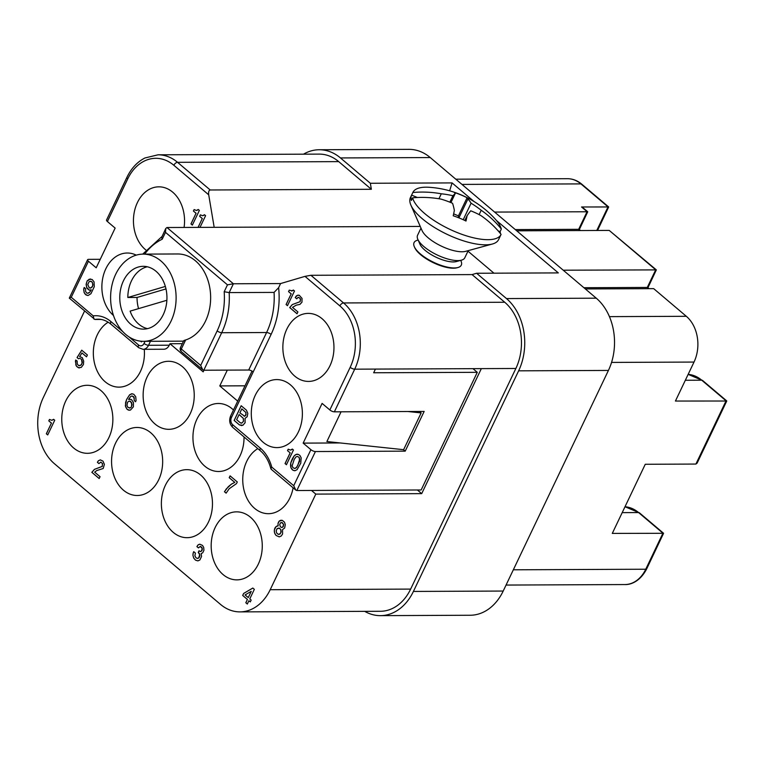 <?xml version="1.0" encoding="UTF-8"?>
<svg xmlns="http://www.w3.org/2000/svg" width="765" height="765" viewBox="0 0 765 765"><rect width="100%" height="100%" fill="white"/><g stroke="black" fill="none" stroke-linecap="round" stroke-linejoin="round"><path stroke-width="1.15" d="M258.302 564.14A34.014 25.551 89.8 0 1 236.873 579.87A34.014 25.551 89.8 0 1 214.372 562.265A34.014 25.551 89.8 0 1 215.137 527.582A34.014 25.551 89.8 0 1 236.576 511.852A34.014 25.551 89.8 0 1 259.077 529.457A34.014 25.551 89.8 0 1 258.302 564.14M303.504 154.176A52.326 39.311 89.8 0 1 319.196 149.749L408.988 149.357A52.326 39.311 89.8 0 1 430.255 157.561L596.27 298.187L506.478 298.57A52.326 39.311 -90.2 0 1 518.632 370.824L413.406 591.441A52.326 39.311 89.8 0 1 380.425 615.643A52.326 39.311 89.8 0 1 364.704 611.35M319.196 149.749A52.326 39.311 89.8 0 1 340.473 157.944L370.346 183.265L452.086 182.912L449.638 190.81M496.447 220.492L558.326 272.904L476.595 273.258L472.072 274.597L504.728 302.252L343.561 302.95A47.965 36.032 89.8 0 1 354.711 369.179L481.338 368.625L421.706 493.645L315.802 494.104L270.198 589.71A47.965 36.032 89.8 0 1 239.971 611.885A47.965 36.032 89.8 0 1 220.473 604.369L54.458 463.743A47.965 36.032 89.8 0 1 43.318 397.523L84.523 311.116M421.706 493.645L417.394 489.992M311.489 490.451L315.802 494.104M585.359 288.941L653.673 288.644L686.32 316.299A33.144 24.901 -90.2 0 1 694.018 362.065L675.428 401.042L726.74 401.023L697.125 463.112L695.911 464.059L645.258 464.279L612.287 533.406L663.58 533.291L646.693 568.854A3.49 1.243 -154.5 0 1 645.756 569.227L662.939 533.186L638.593 512.569A3.49 1.941 -49.7 0 1 639.444 512.846L625.015 506.746A37.504 28.171 89.8 0 1 638.593 512.569L622.203 512.636M596.27 298.187A52.326 39.311 -90.2 0 1 608.424 370.432L503.198 591.049A52.326 39.311 89.8 0 1 470.217 615.251L380.425 615.643M100.253 259.306L88.539 259.354A3.49 1.243 25.5 0 0 87.602 259.727A3.49 1.243 25.5 0 0 88.453 261.238L96.199 267.798L115.142 228.094L107.396 221.525L127.736 178.876A44.475 33.411 89.8 0 1 173.846 165.278L208.711 194.807L214.181 227.32L420.243 226.421M338.713 161.625L177.557 162.323A47.965 36.032 89.8 0 0 158.049 154.807L319.215 154.109A47.965 36.032 89.8 0 1 338.713 161.625L371.36 189.28L370.346 183.265M371.36 189.28L210.203 189.978C208.855 190.275 208.357 191.881 208.711 194.807M419.421 411.465L421.152 412.918L403.614 449.686L326.885 441.539L341.066 411.8M504.728 302.252A47.965 36.032 89.8 0 1 515.868 368.481L410.642 589.098A47.965 36.032 89.8 0 1 380.406 611.283L239.971 611.885M190.265 413.588A34.014 25.551 89.8 0 1 168.835 429.318A34.014 25.551 89.8 0 1 146.335 411.704A34.014 25.551 89.8 0 1 147.1 377.021A34.014 25.551 89.8 0 1 168.539 361.29A34.014 25.551 89.8 0 1 191.04 378.895A34.014 25.551 89.8 0 1 190.265 413.588M203.959 370.222L203.174 371.857L169.973 343.734L182.299 343.676M65.733 401.023A34.014 25.551 -90.2 0 0 64.958 435.706A34.014 25.551 -90.2 0 0 87.459 453.31A34.014 25.551 -90.2 0 0 108.898 437.58A34.014 25.551 -90.2 0 0 109.663 402.897A34.014 25.551 -90.2 0 0 87.162 385.292A34.014 25.551 -90.2 0 0 65.733 401.023M474.118 201.578L452.086 182.912M476.595 273.258L506.478 298.57M467.96 251.169L493.951 273.182M214.181 227.32L166.98 227.521L165.776 228.467L165.489 232.35L227.473 284.848L224.183 291.723L229.175 292.593L274.071 292.402L278.613 287.697L280.583 283.566L233.392 283.777L227.473 284.848M414.314 246.684L414.745 247.659A25.293 9.017 25.5 0 0 420.635 254.697A25.293 9.017 25.5 0 0 456.944 267.788L457.967 267.511A26.163 9.333 -154.5 0 1 420.406 253.961A26.163 9.333 -154.5 0 1 414.314 246.684A26.163 9.333 -154.5 0 1 417.374 240.258L418.139 240.057M280.583 283.566L304.996 276.366L310.915 275.295L472.072 274.597M421.152 412.918L407.869 411.513M310.915 275.295L343.561 302.95A3.49 1.941 130.3 0 0 339.861 305.895A44.475 33.411 89.8 0 1 350.188 367.315A3.49 1.243 -154.5 0 0 354.711 369.179L334.362 411.828L424.154 411.436L405.211 451.149L403.471 449.677M334.362 411.828A3.49 1.243 -154.5 0 1 329.849 409.964L322.103 403.404L303.16 443.117L340.157 442.954M113.459 315.467A34.014 25.551 89.8 0 1 105.847 268.745A34.014 25.551 89.8 0 1 127.277 253.014A34.014 25.551 89.8 0 1 136.246 255.137M563.222 270.198L656.351 269.892L647.984 287.583M583.915 287.716L647.295 287.439L649.256 288.663M648.739 288.673L647.295 287.439L655.71 269.796L609.227 230.418L656.351 269.892M158.699 479.77A34.014 25.551 89.8 0 1 137.26 495.5A34.014 25.551 89.8 0 1 114.76 477.896A34.014 25.551 89.8 0 1 115.534 443.203A34.014 25.551 89.8 0 1 136.973 427.472A34.014 25.551 89.8 0 1 159.464 445.087A34.014 25.551 89.8 0 1 158.699 479.77M580.119 230.542L578.675 229.318L580.645 230.542M494.611 212.068L587.73 211.771L579.363 229.462M329.992 365.689A34.014 25.551 89.8 0 1 308.553 381.419A34.014 25.551 89.8 0 1 286.053 363.805A34.014 25.551 89.8 0 1 286.827 329.122A34.014 25.551 89.8 0 1 308.257 313.392A34.014 25.551 89.8 0 1 330.757 330.996A34.014 25.551 89.8 0 1 329.992 365.689M515.294 229.596L578.675 229.318L587.09 211.666L581.553 206.98A3.49 1.941 -49.7 0 1 582.404 207.258L587.73 211.771M144.269 349.328A34.014 25.551 89.8 0 1 140.464 371.398A34.014 25.551 89.8 0 1 119.034 387.128A34.014 25.551 89.8 0 1 96.533 369.524A34.014 25.551 89.8 0 1 97.298 334.831A34.014 25.551 89.8 0 1 108.181 322.189M169.973 343.734L169.275 345.206A8.721 6.55 -90.2 0 1 163.777 349.242L143.055 349.328L138.656 347.683L110.992 324.245C106.832 320.831 102.5 319.148 98.016 319.196A34.014 25.551 -90.2 0 0 94.898 319.464L101.009 319.435M227.31 370.126L219.775 385.923L245.01 385.809M219.775 385.923L237.714 401.118M375.424 369.084L373.674 372.765L477.274 372.316L472.971 368.663M184.422 340.817C183.294 340.798 183.696 340.511 185.637 339.966A43.605 32.761 -90.2 0 0 205.556 321.013A43.605 32.761 -90.2 0 0 206.55 276.548A43.605 32.761 -90.2 0 0 177.7 253.97L143.17 254.123A43.605 32.761 -90.2 0 0 115.687 274.291A43.605 32.761 -90.2 0 0 114.702 318.756A43.605 32.761 -90.2 0 0 143.543 341.333A43.605 32.761 -90.2 0 0 171.025 321.166A43.605 32.761 -90.2 0 0 172.01 276.691A43.605 32.761 -90.2 0 0 143.17 254.123M581.553 206.98L608.672 206.961L597.532 230.466M609.227 230.418L516.738 230.82M208.501 521.96A34.014 25.551 89.8 0 1 187.071 537.69A34.014 25.551 89.8 0 1 164.571 520.076A34.014 25.551 89.8 0 1 165.336 485.393A34.014 25.551 89.8 0 1 186.775 469.662A34.014 25.551 89.8 0 1 209.275 487.267A34.014 25.551 89.8 0 1 208.501 521.96M233.478 409.992A34.014 25.551 -90.2 0 0 218.341 403.48A34.014 25.551 -90.2 0 0 196.911 419.21A34.014 25.551 -90.2 0 0 196.136 453.894A34.014 25.551 -90.2 0 0 218.637 471.498A34.014 25.551 -90.2 0 0 240.067 455.768A34.014 25.551 -90.2 0 0 244.035 436.949M257.815 448.615A34.014 25.551 -90.2 0 0 246.713 461.391A34.014 25.551 -90.2 0 0 245.938 496.083A34.014 25.551 -90.2 0 0 268.439 513.688A34.014 25.551 -90.2 0 0 289.878 497.958A34.014 25.551 -90.2 0 0 293.119 487.812M77.15 361.023L75.678 360.028L75.429 361.367L76.328 366.005L78.403 367.755L81.3 367.372L83.433 364.532L83.691 361.137L82.266 357.609L79.617 356.653L81.96 352.961L86.522 356.834L87.401 354.989L81.731 350.188L77.045 357.571L78.422 358.747L79.78 358.345L81.482 359.263L82.142 363.184L80.717 365.335L78.499 365.517L77.294 363.977L77.15 361.023M242.677 595.457L247.382 599.444L245.804 602.753L247.325 604.044L248.902 600.726L250.289 601.902L251.169 600.066L249.782 598.89L254.343 589.327L252.823 588.046L243.643 593.43L242.677 595.457L243.7 593.43L252.842 588.065M276.06 535.452L279.263 536.877L281.252 535.978L282.581 533.999L282.543 529.59L284.656 528.022L285.278 524.675L284.513 522.218L282.295 520.343L279.215 521.089L277.991 523.662L278.125 525.842L276.002 526.626L274.329 530.116L274.559 532.889L276.06 535.452L279.282 536.867M228.142 486.865L224.461 491.742L226.115 493.148L229.175 488.768L236.5 483.604L237.284 481.95L230.093 475.859L229.213 477.695L234.75 482.39L231.374 484.168L226.201 489.036L224.518 491.742L226.144 493.119M129.581 394.845L126.569 399.531L125.355 405.727L126.866 409.074L128.338 410.059L130.48 410.069L133.378 406.837L133.483 402.543L131.427 399.512L128.568 399.416L130.786 396.385L132.144 395.983L134.219 397.743L134.219 400.592L135.606 401.759L136.084 400.353L135.701 396.672L133.751 394.252L131.647 393.765L129.581 394.845L132.24 393.745M53.215 419.736L51.771 420.32L49.486 419.421L48.788 420.884L51.418 423.112L46.33 433.774L47.707 434.95L54.726 420.243L53.617 419.306L51.771 420.32M192.933 555.38L193.755 558.144L195.515 560.152L197.896 560.879L199.875 559.97L201.539 556.48L201.176 553.583L202.706 552.818L203.939 550.245L203.7 547.472L202.534 545.445L199.828 544.192L197.848 545.091L196.921 546.631L198.441 547.912L200.325 546.411L202.228 548.534L201.358 551.163L200.229 551.498L199.034 550.743L198.25 552.397L199.694 554.654L198.709 557.953L197.121 558.412L195.792 557.542L194.893 555.753L195.4 553.076L193.736 551.67L193.296 552.588L192.933 555.38L193.813 558.144L195.572 560.152L197.915 560.869M103.007 461.142L100.301 459.88L98.322 460.779L97.394 462.318L98.915 463.609L100.798 462.108L102.462 463.514L102.233 466.421L94.43 469.356L91.838 472.33L99.173 478.546L100.052 476.7L94.659 472.129L96.763 470.561L103.179 468.515L104.384 464.365L103.007 461.142M163.28 314.597A31.394 23.591 -90.2 0 0 155.984 271.25A31.394 23.591 -90.2 0 0 143.218 266.325A31.394 23.591 -90.2 0 0 123.433 280.851A31.394 23.591 -90.2 0 0 122.725 312.866A31.394 23.591 -90.2 0 0 143.495 329.122A31.394 23.591 -90.2 0 0 163.28 314.597M165.345 286.435L127.822 297.499L137.04 297.461A31.394 23.591 -90.2 0 0 138.551 308.63M165.976 288.921L137.04 297.461M147.253 266.775A31.394 23.591 -90.2 0 0 131.494 280.812A31.394 23.591 -90.2 0 0 127.822 297.499M147.521 328.644A31.394 23.591 -90.2 0 1 130.117 311.116L166.866 300.282M303.16 443.117L310.906 449.677A3.49 1.243 -154.5 0 0 315.419 451.541L296.83 490.518L295.768 490.059L293.722 485.708L271.766 467.109L271.116 467.97L271.106 469.175L295.768 490.059M298.417 431.871A34.014 25.551 89.8 0 1 276.987 447.601A34.014 25.551 89.8 0 1 254.487 429.997A34.014 25.551 89.8 0 1 255.261 395.314A34.014 25.551 89.8 0 1 276.691 379.583A34.014 25.551 89.8 0 1 299.192 397.188A34.014 25.551 89.8 0 1 298.417 431.871M296.284 305.149L299.947 304.384L301.955 302.204L302.032 298.398L299.249 295.261L297.25 295.386L295.242 297.556L296.763 298.838L298.054 297.356L299.842 298.092L300.549 299.469L300.09 301.659L292.278 304.594L289.696 307.568L297.021 313.774L297.901 311.938L292.507 307.367L296.284 305.149M292.938 470.226L295.032 470.714L297.107 469.624L300.769 463.179L301.171 457.843L299.957 455.519L298.34 454.41L296.208 454.41L294.095 455.978L290.767 462.968L290.987 467.798L292.938 470.226L294.496 470.724M290.136 452.88L285.049 463.542L286.435 464.718L293.454 450.011L292.345 449.074L290.499 450.088L288.214 449.189L287.506 450.652L290.193 452.88L285.106 463.542L286.454 464.68M292.22 290.863L289.256 290.155L288.548 291.628L291.178 293.856L286.091 304.518L287.477 305.684L294.496 290.977L293.387 290.04L291.541 291.063M247.803 413.406L246.426 410.174L241.166 405.727L234.157 420.434L239.407 424.881L242.916 425.273L245.096 422.729L245.068 418.321L247.172 416.753L247.803 413.406M315.419 451.541L405.211 451.149M296.83 490.518L421.152 489.983L477.274 372.316M94.898 319.464L69.29 298.13L71.26 297.269L88.453 261.238M93.971 319.12L93.215 315.868L71.26 297.269M145.799 249.926A34.014 25.551 89.8 0 1 137.413 202.562A34.014 25.551 89.8 0 1 158.852 186.832A34.014 25.551 89.8 0 1 184.078 227.444M190.963 223.935L192.35 225.111L199.369 210.404L198.259 209.467L196.414 210.48L194.128 209.572L193.421 211.044L196.05 213.272L190.963 223.935L192.369 225.073M89.151 290.117L91.236 289.82L89.735 292.163L88.482 293.167L86.933 293.148L85.584 291.484L85.584 288.644L84.198 287.477L83.729 288.874L84.112 292.555L86.053 294.984L88.157 295.472L90.939 293.703L94.277 286.712L94.057 281.883L92.24 279.569L89.323 279.168L87.134 280.918L86.11 284.695L87.076 288.367L89.209 290.117L86.617 287.411L86.235 283.729L87.191 280.918L90.605 278.957M200.009 227.377L205.594 215.673L204.485 214.736L202.639 215.749L200.354 214.85L199.646 216.323L202.276 218.541L198.059 227.387M140.578 341.161L141.448 341.907L141.563 341.257M185.637 339.966L181.324 349.012A3.49 1.243 25.5 0 1 180.483 347.501A3.49 3.49 0 0 0 181.372 351.661A3.49 1.941 -49.7 0 1 181.324 349.012L200.688 365.421L202.744 369.763L203.806 370.222L248.702 370.031L266.593 332.526A65.408 49.142 -90.2 0 0 274.071 292.402M158.049 154.807L144.958 157.972C137.317 161.845 131.303 168.31 126.894 177.365L106.545 220.014A3.49 1.243 25.5 0 0 107.396 221.525M165.489 232.35L162.209 239.225L161.625 237.437L165.776 228.467M232.684 424.718A3.49 1.941 -49.7 0 0 232.732 427.367L260.396 450.805A3.49 1.941 -49.7 0 1 260.349 448.156L232.684 424.718A5.231 3.93 -90.2 0 1 231.47 417.489L253.215 371.895A3.49 1.243 25.5 0 0 248.702 370.031M460.721 260.358L461.037 261.085A26.163 9.333 -154.5 0 1 457.967 267.511M461.477 260.157L456.342 261.563A21.803 7.774 -154.5 0 1 425.034 250.27A21.803 7.774 -154.5 0 1 419.956 244.207L417.824 239.33A26.163 9.333 25.5 0 0 423.915 246.607A26.163 9.333 25.5 0 0 461.477 260.157A26.163 9.333 25.5 0 0 464.795 257.795L468.209 250.643M420.98 228.113L417.566 235.266A26.163 9.333 25.5 0 0 417.824 239.33M492.392 244.016L465.684 251.331A26.163 9.333 -154.5 0 1 428.123 237.781A26.163 9.333 -154.5 0 1 422.031 230.504L410.91 205.154A48.836 17.413 25.5 0 0 422.28 218.723A48.836 17.413 25.5 0 0 492.392 244.016A48.836 17.413 25.5 0 0 498.589 239.608L501.046 234.463A48.836 17.413 -154.5 0 1 470.121 236.94A48.836 17.413 -154.5 0 1 424.738 213.578A48.836 17.413 -154.5 0 1 412.593 197.829L411.341 200.459A48.836 17.413 -154.5 0 1 411.599 195.123L417.365 197.504M411.599 195.123L412.842 192.503A48.836 17.413 -154.5 0 1 412.89 192.417L410.432 197.561A48.836 17.413 25.5 0 0 410.91 205.154M412.89 192.417A48.836 17.413 -154.5 0 1 428.849 187.272A97.671 97.671 0 0 1 494.993 218.828A48.836 17.413 -154.5 0 1 501.333 229.041L500.081 231.671A48.836 17.413 -154.5 0 1 500.406 233.535M501.046 234.463A48.836 17.413 -154.5 0 0 501.085 234.377A97.423 90.012 -177.3 0 0 480.965 215.606A96.935 83.71 156.3 0 0 470.724 210.796A96.935 8.482 117.4 0 0 467.128 215.663A97.423 13.493 112.4 0 1 465.99 221.047A92.785 85.728 -177.3 0 0 453.224 215.778A97.423 13.493 -67.6 0 0 454.353 210.394A96.935 34.549 -72.9 0 0 452.564 203.299A96.935 90.165 -139.7 0 0 441.051 199.12A97.423 90.012 -177.3 0 0 412.593 197.829M467.128 215.663L464.833 220.483M438.938 198.757L441.3 193.794A96.935 83.71 -23.7 0 1 452.918 195.716A96.935 8.482 -62.6 0 1 455.137 193.727A97.423 13.493 -67.6 0 0 454.314 192.445A92.785 85.728 2.7 0 1 467.09 197.724A97.423 13.493 112.4 0 1 467.912 199.005A96.935 34.549 107.1 0 1 471.077 203.213L463.207 219.718M467.912 199.005L458.914 217.862M471.077 203.213A96.935 90.165 40.3 0 1 481.214 210.27A97.423 90.012 2.7 0 1 501.333 229.041M455.137 193.727L450.91 202.601M452.918 195.716L449.849 202.17M498.139 230.867L500.081 231.671M481.214 210.27L479.139 214.621M501.008 234.549L499.832 236.997M412.842 192.503A97.423 90.012 2.7 0 1 441.3 193.794M467.09 197.724L458.445 215.864L453.645 213.875M458.359 217.643L458.445 215.864M87.736 284.532L89.142 281.597L91.37 281.415L92.575 282.954L92.718 285.909L90.939 288.013L89.247 287.879L87.736 284.532M241.836 423.064L240.239 422.749L236.643 419.698L239.091 414.553L243.299 418.369L243.442 421.324L241.836 423.064L243.5 421.324L243.356 418.369L239.091 414.553M245.871 412.545L246.005 414.726L244.714 416.208L239.885 412.899L241.817 408.854L245.938 412.545L241.817 408.854M294.2 459.421L296.026 456.839L297.375 456.437L299.077 457.355L299.746 459.21L297.719 465.503L295.902 468.084L294.544 468.486L292.842 467.568L292.173 465.713L294.2 459.421M196.05 213.272L191.02 223.935M193.421 211.044L196.108 213.272M194.167 209.61L193.478 211.044M196.414 210.48L197.093 210.279M197.858 209.897L197.15 210.279M87.621 295.481L85.145 294.162L84.169 292.555L83.71 289.849L84.246 287.506M87.659 293.244L89.792 292.163L91.236 289.82M90.117 290.155L89.209 290.117M90.117 288.099L92.249 287.009L92.938 284.752L92.116 281.998L90.5 281.195M204.083 215.166L202.639 215.749M202.276 218.541L198.116 227.387M199.646 216.323L202.333 218.541M200.392 214.879L199.703 216.323M140.645 341.171L141.458 341.859M297.04 313.736L289.753 307.559L292.335 304.585L300.148 301.659L300.368 298.742L298.646 297.336M296.782 298.809L295.3 297.556L296.227 296.017L298.197 295.118M291.972 469.404L292.995 470.226M291.503 468.754L292.029 469.404M290.987 467.798L291.561 468.754M290.748 467.08L291.044 467.798M290.595 466.181L290.805 467.08M290.528 465.091L290.652 466.172M290.604 464.116L290.585 465.091M290.767 462.968L290.662 464.116M291.159 461.744L290.824 462.968M291.809 459.975L291.216 461.744M292.507 458.503L291.867 459.975M293.435 456.963L292.565 458.503M294.095 455.978L293.492 456.963M294.812 455.299L294.152 455.978M295.443 454.793L294.869 455.299M296.208 454.41L295.5 454.793M296.887 454.209L296.265 454.41M297.48 454.2L296.944 454.209M294.544 468.486L296.667 467.405L299.651 461.152L299.134 457.355L297.375 456.437M287.506 450.652L290.193 452.88M288.252 449.218L287.564 450.652M290.499 450.088L291.178 449.887M291.943 449.504L291.236 449.887M292.985 290.48L292.278 290.863M286.091 304.518L287.497 305.656M291.178 293.856L286.148 304.518M288.548 291.628L291.236 293.856M289.294 290.193L288.606 291.628M239.407 424.881L241.807 425.598M234.157 420.434L239.464 424.881M241.205 405.756L234.214 420.434M244.121 416.227L245.708 415.462L245.938 412.545M241.013 423.15L241.893 423.064M279.617 528.395L280.774 529.638L280.918 532.593L279.311 534.333L277.714 534.018L276.557 532.775L276.203 530.671L277.255 528.462L279.674 528.395L278.843 527.993M245.077 594.912L251.245 591.355L248.262 597.599L245.077 594.912M283.595 524.541L282.734 527.162L281.606 527.496L280.411 526.741L279.694 524.589L280.564 522.744L282.342 522.696L283.652 524.541L281.692 522.419M130.127 407.955L127.745 407.238L126.942 405.259L127.612 402.218L128.874 401.214L130.557 401.357L132.068 404.695L131.379 406.951L130.127 407.955L131.437 406.951L131.819 402.897L129.687 401.137M79.369 365.737L81.492 364.647L82.352 362.027L81.539 359.263L79.78 358.345M78.46 358.728L77.102 357.571L81.769 350.217M86.541 356.796L81.96 352.961M99.192 478.507L91.896 472.33L94.487 469.356L102.29 466.421L102.52 463.514L100.798 462.108M98.934 463.571L97.451 462.318L98.379 460.779L100.349 459.889M79.321 367.975L76.988 366.77L75.869 365.048L75.725 360.066M250.308 601.864L248.902 600.726M247.344 604.006L245.861 602.753L247.439 599.444L242.735 595.457M248.262 597.599L251.245 591.355M275.132 534.142L276.117 535.452M274.559 532.889L275.19 534.142M274.31 531.388L274.616 532.889M274.329 530.116L274.367 531.388M274.673 528.596L274.386 530.116M275.113 527.678L274.731 528.596M276.002 526.626L275.171 527.678M277.083 525.985L276.06 526.626M278.125 525.842L277.14 525.985M278.02 525.239L278.183 525.842M277.991 523.662L278.078 525.239M278.288 522.629L278.049 523.662M278.642 521.893L278.355 522.629M279.215 521.089L278.699 521.893M280.296 520.458L279.282 521.089M281.243 520.19L280.353 520.458M278.498 534.419L280.133 533.951L281.185 531.742L280.832 529.638L279.674 528.395M281.606 527.496L283.193 526.731L283.652 524.541M229.49 485.679L228.2 486.865M231.374 484.168L229.548 485.679M234.75 482.39L231.432 484.168M229.213 477.695L234.807 482.39M230.131 475.897L229.27 477.695M126.569 399.531L129.639 394.845M135.625 401.721L134.277 400.583L133.894 396.911L132.144 395.983M128.568 399.416L129.744 399.081M129.266 410.279L126.923 409.074L125.565 406.636L125.584 402.514L126.627 399.531M129.304 408.041L130.184 407.955M46.33 433.774L47.726 434.912M51.418 423.112L46.388 433.774M48.788 420.884L51.475 423.112M49.524 419.45L48.845 420.884M197.848 545.091L196.978 546.631L198.46 547.883M198.929 544.451L197.906 545.091M192.962 554.118L192.99 555.38M193.296 552.588L193.019 554.118M193.774 551.708L193.354 552.588M197.121 558.412L197.944 558.335M198.709 557.953L198.001 558.335M199.196 557.331L198.766 557.953M199.55 556.595L199.254 557.331M199.761 555.744L199.608 556.595M199.694 554.654L199.818 555.744M199.407 553.64L199.751 554.654M198.804 552.865L199.464 553.631M198.25 552.397L198.862 552.865M199.082 550.781L198.307 552.397M200.229 551.498L200.822 551.479M201.358 551.163L200.879 551.479M202.113 549.997L201.817 550.723M202.237 549.327L202.17 549.997M202.228 548.534L202.295 549.327M201.989 547.817L202.285 548.534M201.52 547.166L202.046 547.817M200.966 546.698L201.578 547.166M200.325 546.411L201.023 546.698M199.866 544.192L198.986 544.451M340.473 157.944L430.255 157.561M513.334 569.801L645.756 569.227A33.144 24.901 89.8 0 1 624.871 584.556C630.293 584.862 640.018 581.821 646.693 568.854M695.911 464.059L726.081 400.822L701.735 380.195A3.49 1.941 130.3 0 1 702.586 380.473L726.721 400.917M694.018 362.065L611.551 362.419M686.32 316.299L609.428 316.634M608.424 370.432L518.632 370.824M413.406 591.441L503.198 591.049M481.338 368.625L515.868 368.481M166.98 227.521L233.392 283.777L229.175 292.593A65.408 49.142 -90.2 0 1 221.697 332.718A3.49 1.243 25.5 0 1 217.174 330.853A61.917 46.522 -90.2 0 0 224.183 291.723M270.198 589.71L410.642 589.098M702.586 380.473L688.146 374.372A37.504 28.171 89.8 0 1 701.735 380.195L685.335 380.262M162.209 239.225A61.917 46.522 -90.2 0 0 144.671 254.114M200.688 365.421L217.174 330.853M596.767 230.475L608.032 206.866L580.922 183.896A33.144 24.901 89.8 0 0 567.448 178.704C572.612 178.704 577.384 180.53 581.773 184.174A3.49 1.941 130.3 0 0 580.922 183.896L461.955 184.413M310.906 449.677L293.722 485.708M304.996 276.366L339.861 305.895M253.215 371.895L271.106 334.391A68.898 51.762 -90.2 0 0 278.613 287.697M260.349 448.156A37.504 28.171 89.8 0 1 271.766 467.109M350.188 367.315L329.849 409.964M122.926 331.742L110.944 321.596A37.504 28.171 -90.2 0 0 93.215 315.868M138.656 347.683A3.49 1.941 -49.7 0 1 138.608 345.034L128.912 336.81M138.608 345.034A5.231 3.93 -90.2 0 0 144.04 343.428A3.49 1.243 25.5 0 0 148.553 345.292L169.275 345.206M145.044 341.324L144.04 343.428M150.456 341.295L148.553 345.292A8.721 6.55 -90.2 0 1 143.055 349.328M110.992 324.245A3.49 1.941 -49.7 0 1 110.944 321.596M173.846 165.278A3.49 1.941 130.3 0 1 177.557 162.323L210.203 189.978M126.894 177.365A3.49 1.243 25.5 0 0 127.736 178.876M271.106 334.391A3.49 1.243 25.5 0 0 266.593 332.526L221.697 332.718L203.806 370.222M231.47 417.489A3.49 1.243 -154.5 0 1 230.619 415.978L252.029 371.092M663.58 533.291L639.444 512.846M506.048 585.062L624.871 584.556M455.787 179.192L567.448 178.704M608.672 206.961L581.773 184.174M183.504 341.152L143.543 341.333M180.483 347.501L183.724 340.702M69.29 298.13L87.602 259.727M181.372 351.661L202.744 369.763M232.732 427.367C229.596 424.212 228.898 420.415 230.619 415.978M260.396 450.805C265.321 454.993 268.831 461.008 270.915 468.869M161.884 236.624L142.692 254.123"/></g></svg>
